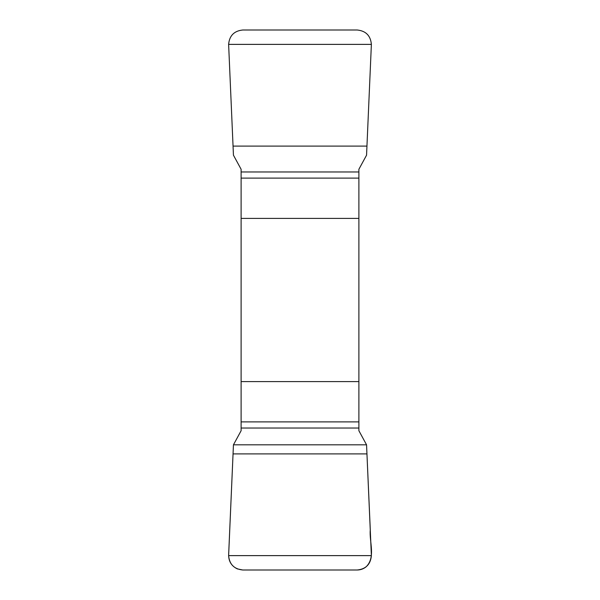 <?xml version="1.0" encoding="UTF-8"?>
<svg xmlns="http://www.w3.org/2000/svg" width="600" height="600" viewBox="0 0 600 600"><rect width="100%" height="100%" fill="white"/><g stroke="black" fill="none" stroke-linecap="round" stroke-linejoin="round"><path stroke-width="0.9" d="M241.11 171.968L358.89 171.968L358.89 169.267L366.555 155.183L371.377 44.377C370.597 35.693 365.88 30.9 357.21 30L242.79 30C234.142 30.885 229.417 35.678 228.623 44.377L233.445 155.183L241.11 169.267L241.11 430.732L233.445 444.817L228.623 555.623C229.403 564.308 234.12 569.1 242.79 570L357.21 570C365.858 569.115 370.582 564.322 371.377 555.623L366.555 444.817L358.89 430.732L358.89 428.033L241.11 428.033M358.89 171.968L358.89 428.033M241.11 218.4L358.89 218.4M358.89 381.6L241.11 381.6M233.445 444.817L366.555 444.817L370.282 529.725C369.127 541.898 375.87 557.092 366.24 566.707C363.615 568.868 360.608 569.963 357.21 570L242.79 570L237.315 568.89C231.548 566.07 228.66 561.442 228.638 555L233.445 444.817M358.89 421.89L241.11 421.89M366.952 453.908L233.048 453.908M371.377 555.623L228.623 555.623M241.11 178.11L358.89 178.11M233.048 146.093L366.952 146.093M228.623 44.377L371.377 44.377"/></g></svg>
